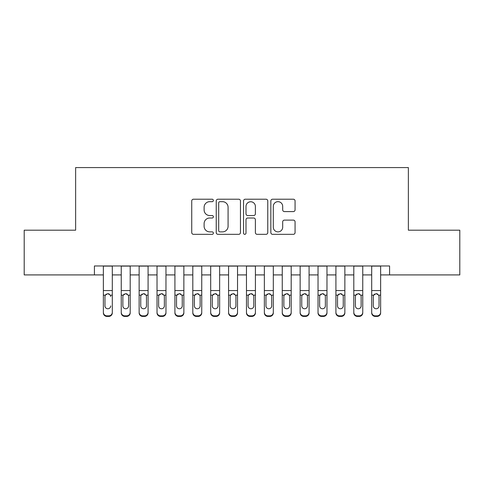 <?xml version="1.0" encoding="UTF-8"?>
<svg xmlns="http://www.w3.org/2000/svg" width="484" height="484" viewBox="0 0 484 484"><rect width="100%" height="100%" fill="white"/><g stroke="black" fill="none" stroke-linecap="round" stroke-linejoin="round"><path stroke-width="0.73" d="M213.377 200.449A1.228 1.228 0 0 0 212.149 199.214L193.491 199.214A1.754 1.754 0 0 0 191.737 200.975L191.737 232.58A1.754 1.754 0 0 0 193.491 234.335L212.149 234.335A1.228 1.228 0 0 0 213.377 233.107A1.228 1.228 0 0 0 212.149 231.878L209.735 231.878A5.62 5.62 0 0 1 204.115 226.258L204.115 223.626A5.62 5.62 0 0 1 209.735 218.006L212.149 218.006A1.228 1.228 0 0 0 213.377 216.778A1.228 1.228 0 0 0 212.149 215.549L209.735 215.549A5.62 5.62 0 0 1 204.115 209.929L204.115 207.297A5.62 5.62 0 0 1 209.735 201.677L212.149 201.677A1.228 1.228 0 0 0 213.377 200.449M293.316 211.599A1.754 1.754 0 0 0 295.071 209.838L295.071 200.975A1.754 1.754 0 0 0 293.316 199.214L272.595 199.214A1.754 1.754 0 0 0 270.84 200.975L270.84 232.58A1.754 1.754 0 0 0 272.595 234.335L293.316 234.335A1.754 1.754 0 0 0 295.071 232.58L295.071 221.866A1.754 1.754 0 0 0 293.316 220.111L284.447 220.111A1.754 1.754 0 0 0 282.692 221.866L282.692 227.177A4.695 4.695 0 0 1 277.998 231.878A4.695 4.695 0 0 1 273.297 227.177L273.297 206.372A4.695 4.695 0 0 1 277.998 201.677A4.695 4.695 0 0 1 282.692 206.372L282.692 209.838A1.754 1.754 0 0 0 284.447 211.599L293.316 211.599M94.416 274.918L24.2 274.918L24.2 230.19L75.631 230.19L75.631 167.579L408.369 167.579L408.369 230.19L459.8 230.19L459.8 274.918L389.584 274.918L389.584 265.97L94.416 265.97L94.416 274.918L103.358 274.918M240.463 200.975A1.754 1.754 0 0 0 238.709 199.214L217.988 199.214A1.754 1.754 0 0 0 216.233 200.975L216.233 232.58A1.754 1.754 0 0 0 217.988 234.335L238.709 234.335A1.754 1.754 0 0 0 240.463 232.58L240.463 200.975M245.291 199.214L266.012 199.214A1.754 1.754 0 0 1 267.767 200.975L267.767 232.58A1.754 1.754 0 0 1 266.012 234.335L257.143 234.335A1.754 1.754 0 0 1 255.389 232.58L255.389 219.76A1.754 1.754 0 0 0 253.634 218.006L247.754 218.006A1.754 1.754 0 0 0 245.993 219.76L245.993 233.107A1.228 1.228 0 0 1 244.765 234.335A1.228 1.228 0 0 1 243.537 233.107L243.537 200.975A1.754 1.754 0 0 1 245.291 199.214M112.306 274.918L121.248 274.918M130.196 274.918L139.138 274.918M148.08 274.918L157.028 274.918M165.97 274.918L174.918 274.918M183.859 274.918L192.807 274.918M201.749 274.918L210.691 274.918M219.639 274.918L228.581 274.918M237.529 274.918L246.471 274.918M255.419 274.918L264.361 274.918M273.309 274.918L282.251 274.918M291.193 274.918L300.141 274.918M309.082 274.918L318.03 274.918M326.972 274.918L335.92 274.918M344.862 274.918L353.804 274.918M362.752 274.918L371.694 274.918M380.642 274.918L389.584 274.918M219.917 201.677A1.228 1.228 0 0 0 218.689 202.905L218.689 230.65A1.228 1.228 0 0 0 219.917 231.878L222.465 231.878A5.62 5.62 0 0 0 228.085 226.258L228.085 207.297A5.62 5.62 0 0 0 222.465 201.677L219.917 201.677M255.389 206.462A4.695 4.695 0 0 0 250.694 201.761A4.695 4.695 0 0 0 245.993 206.462L245.993 213.789A1.754 1.754 0 0 0 247.754 215.549L253.634 215.549A1.754 1.754 0 0 0 255.389 213.789L255.389 206.462M103.358 265.97L103.358 312.307A3.576 3.551 -0 0 0 106.94 315.858L108.725 315.858A3.576 3.551 -0 0 0 112.306 312.307L112.306 312.87A3.576 3.551 180 0 1 108.725 316.421L108.725 315.858M112.306 295.742L112.306 312.87M110.697 306.481L110.697 305.918A2.862 2.837 180 0 1 107.829 308.762A2.862 2.837 180 0 0 110.697 305.918M104.968 306.481L104.968 305.918A2.862 2.837 180 0 0 107.829 308.762A2.862 2.837 180 0 1 104.968 305.918L104.968 296.275M106.341 294.042L105.288 295.179L104.968 296.498L105.288 295.179L107.829 293.619L110.376 295.179L110.697 296.498M109.323 294.042L107.829 293.619M112.306 265.97L112.306 312.307M106.94 315.858L106.94 316.421L108.725 316.421M106.94 316.421A3.576 3.551 180 0 1 103.358 312.87M130.196 295.742L130.196 312.87A3.576 3.551 180 0 1 126.614 316.421L126.614 315.858A3.576 3.551 -0 0 0 130.196 312.307L130.196 312.87M128.581 306.481L128.581 305.918A2.862 2.837 180 0 1 125.719 308.762A2.862 2.837 180 0 1 122.857 305.918L122.857 296.498L122.857 305.918A2.862 2.837 180 0 0 125.719 308.762M127.213 294.036L125.719 293.619L128.266 295.179L128.581 296.275M124.225 294.042L123.178 295.179L122.857 296.498L123.178 295.179L125.719 293.619M148.08 295.742L148.08 312.87A3.576 3.551 180 0 1 144.504 316.421L144.504 315.858A3.576 3.551 -0 0 0 148.08 312.307L148.08 312.87M146.47 306.481L146.47 305.918A2.862 2.837 180 0 1 143.609 308.762A2.862 2.837 180 0 1 140.747 305.918L140.747 296.498L140.747 305.918A2.862 2.837 180 0 0 143.609 308.762M145.097 294.036L143.609 293.619L146.156 295.179L146.47 296.275M142.114 294.042L141.062 295.179L140.747 296.498L141.062 295.179L143.609 293.619M165.97 295.742L165.97 312.87A3.576 3.551 180 0 1 162.394 316.421L162.394 315.858A3.576 3.551 -0 0 0 165.97 312.307L165.97 312.87M164.36 306.481L164.36 305.918A2.862 2.837 180 0 1 161.499 308.762A2.862 2.837 180 0 1 158.637 305.918L158.637 296.498L158.637 305.918A2.862 2.837 180 0 0 161.499 308.762M162.987 294.036L161.499 293.619L164.046 295.179L164.36 296.275M160.004 294.042L158.952 295.179L158.637 296.498L158.952 295.179L161.499 293.619M183.859 295.742L183.859 312.87A3.576 3.551 180 0 1 180.284 316.421L180.284 315.858A3.576 3.551 -0 0 0 183.859 312.307L183.859 312.87M182.25 306.481L182.25 305.918A2.862 2.837 180 0 1 179.389 308.762A2.862 2.837 180 0 1 176.527 305.918L176.527 296.498L176.527 305.918A2.862 2.837 180 0 0 179.389 308.762M180.877 294.036L179.389 293.619L181.936 295.179L182.25 296.275M177.894 294.042L176.841 295.179L176.527 296.498L176.841 295.179L179.389 293.619M130.196 265.97L130.196 312.307M124.824 315.858L124.824 316.421A3.576 3.551 180 0 1 121.248 312.87L121.248 312.307A3.576 3.551 -0 0 0 124.824 315.858L126.614 315.858M121.248 265.97L121.248 312.307M124.824 316.421L126.614 316.421M128.581 296.498L128.581 305.918M148.08 265.97L148.08 312.307M142.713 315.858L142.713 316.421A3.576 3.551 180 0 1 139.138 312.87L139.138 312.307A3.576 3.551 -0 0 0 142.713 315.858L144.504 315.858M139.138 265.97L139.138 312.307M142.713 316.421L144.504 316.421M146.47 296.498L146.47 305.918M165.97 265.97L165.97 312.307M160.603 315.858L160.603 316.421A3.576 3.551 180 0 1 157.028 312.87L157.028 312.307A3.576 3.551 -0 0 0 160.603 315.858L162.394 315.858M157.028 265.97L157.028 312.307M160.603 316.421L162.394 316.421M164.36 296.498L164.36 305.918M183.859 265.97L183.859 312.307M178.493 315.858L178.493 316.421A3.576 3.551 180 0 1 174.918 312.87L174.918 312.307A3.576 3.551 -0 0 0 178.493 315.858L180.284 315.858M174.918 265.97L174.918 312.307M178.493 316.421L180.284 316.421M182.25 296.498L182.25 305.918M201.749 295.742L201.749 312.87A3.576 3.551 180 0 1 198.174 316.421L198.174 315.858A3.576 3.551 -0 0 0 201.749 312.307L201.749 312.87M200.14 306.481L200.14 305.918A2.862 2.837 180 0 1 197.278 308.762A2.862 2.837 180 0 1 194.417 305.918L194.417 296.498L194.417 305.918A2.862 2.837 180 0 0 197.278 308.762M198.767 294.036L197.278 293.619L199.825 295.179L200.14 296.275M195.784 294.042L194.731 295.179L194.417 296.498L194.731 295.179L197.278 293.619M201.749 265.97L201.749 312.307M196.383 315.858L196.383 316.421A3.576 3.551 180 0 1 192.807 312.87L192.807 312.307A3.576 3.551 -0 0 0 196.383 315.858L198.174 315.858M192.807 265.97L192.807 312.307M196.383 316.421L198.174 316.421M200.14 296.498L200.14 305.918M219.639 295.742L219.639 312.87A3.576 3.551 180 0 1 216.064 316.421L216.064 315.858A3.576 3.551 -0 0 0 219.639 312.307L219.639 312.87M218.03 306.481L218.03 305.918A2.862 2.837 180 0 1 215.168 308.762A2.862 2.837 180 0 1 212.307 305.918L212.307 296.498L212.307 305.918A2.862 2.837 180 0 0 215.168 308.762M216.657 294.036L215.168 293.619L217.709 295.179L218.03 296.275M213.674 294.042L212.621 295.179L212.307 296.498L212.621 295.179L215.168 293.619M219.639 265.97L219.639 312.307M214.273 315.858L214.273 316.421A3.576 3.551 180 0 1 210.691 312.87L210.691 312.307A3.576 3.551 -0 0 0 214.273 315.858L216.064 315.858M210.691 265.97L210.691 312.307M214.273 316.421L216.064 316.421M218.03 296.498L218.03 305.918M237.529 295.742L237.529 312.87A3.576 3.551 180 0 1 233.947 316.421L233.947 315.858A3.576 3.551 -0 0 0 237.529 312.307L237.529 312.87M235.92 306.481L235.92 305.918A2.862 2.837 180 0 1 233.058 308.762A2.862 2.837 180 0 1 230.19 305.918L230.19 296.498L230.19 305.918A2.862 2.837 180 0 0 233.058 308.762M234.546 294.036L233.058 293.619L235.599 295.179L235.92 296.275M231.564 294.042L230.511 295.179L230.19 296.498L230.511 295.179L233.058 293.619M237.529 265.97L237.529 312.307M232.163 315.858L232.163 316.421A3.576 3.551 180 0 1 228.581 312.87L228.581 312.307A3.576 3.551 -0 0 0 232.163 315.858L233.947 315.858M228.581 265.97L228.581 312.307M232.163 316.421L233.947 316.421M235.92 296.498L235.92 305.918M255.419 295.742L255.419 312.87A3.576 3.551 180 0 1 251.837 316.421L251.837 315.858A3.576 3.551 -0 0 0 255.419 312.307L255.419 312.87M253.81 306.481L253.81 305.918A2.862 2.837 180 0 1 250.942 308.762A2.862 2.837 180 0 1 248.08 305.918L248.08 296.498L248.08 305.918A2.862 2.837 180 0 0 250.942 308.762M252.436 294.036L250.942 293.619L253.489 295.179L253.81 296.275M249.454 294.042L248.401 295.179L248.08 296.498L248.401 295.179L250.942 293.619M255.419 265.97L255.419 312.307M250.053 315.858L250.053 316.421A3.576 3.551 180 0 1 246.471 312.87L246.471 312.307A3.576 3.551 -0 0 0 250.053 315.858L251.837 315.858M246.471 265.97L246.471 312.307M250.053 316.421L251.837 316.421M253.81 296.498L253.81 305.918M273.309 295.742L273.309 312.87A3.576 3.551 180 0 1 269.727 316.421L269.727 315.858A3.576 3.551 -0 0 0 273.309 312.307L273.309 312.87M271.693 306.481L271.693 305.918A2.862 2.837 180 0 1 268.832 308.762A2.862 2.837 180 0 1 265.97 305.918L265.97 296.498L265.97 305.918A2.862 2.837 180 0 0 268.832 308.762M270.326 294.036L268.832 293.619L271.379 295.179L271.693 296.275M267.337 294.042L266.291 295.179L265.97 296.498L266.291 295.179L268.832 293.619M291.193 295.742L291.193 312.87A3.576 3.551 180 0 1 287.617 316.421L287.617 315.858A3.576 3.551 -0 0 0 291.193 312.307L291.193 312.87M289.583 306.481L289.583 305.918A2.862 2.837 180 0 1 286.722 308.762A2.862 2.837 180 0 1 283.86 305.918L283.86 296.498L283.86 305.918A2.862 2.837 180 0 0 286.722 308.762M288.21 294.036L286.722 293.619L289.269 295.179L289.583 296.275M285.227 294.042L284.175 295.179L283.86 296.498L284.175 295.179L286.722 293.619M309.082 295.742L309.082 312.87A3.576 3.551 180 0 1 305.507 316.421L305.507 315.858A3.576 3.551 -0 0 0 309.082 312.307L309.082 312.87M307.473 306.481L307.473 305.918A2.862 2.837 180 0 1 304.611 308.762A2.862 2.837 180 0 1 301.75 305.918L301.75 296.498L301.75 305.918A2.862 2.837 180 0 0 304.611 308.762M306.1 294.036L304.611 293.619L307.159 295.179L307.473 296.275M303.117 294.042L302.064 295.179L301.75 296.498L302.064 295.179L304.611 293.619M326.972 295.742L326.972 312.87A3.576 3.551 180 0 1 323.397 316.421L323.397 315.858A3.576 3.551 -0 0 0 326.972 312.307L326.972 312.87M325.363 306.481L325.363 305.918A2.862 2.837 180 0 1 322.501 308.762A2.862 2.837 180 0 1 319.64 305.918L319.64 296.498L319.64 305.918A2.862 2.837 180 0 0 322.501 308.762M323.99 294.036L322.501 293.619L325.048 295.179L325.363 296.275M321.007 294.042L319.954 295.179L319.64 296.498L319.954 295.179L322.501 293.619M344.862 295.742L344.862 312.87A3.576 3.551 180 0 1 341.287 316.421L341.287 315.858A3.576 3.551 -0 0 0 344.862 312.307L344.862 312.87M343.253 306.481L343.253 305.918A2.862 2.837 180 0 1 340.391 308.762A2.862 2.837 180 0 1 337.529 305.918L337.529 296.498L337.529 305.918A2.862 2.837 180 0 0 340.391 308.762M341.879 294.036L340.391 293.619L342.938 295.179L343.253 296.275M338.897 294.042L337.844 295.179L337.529 296.498L337.844 295.179L340.391 293.619M362.752 295.742L362.752 312.87A3.576 3.551 180 0 1 359.176 316.421L359.176 315.858A3.576 3.551 -0 0 0 362.752 312.307L362.752 312.87M361.143 306.481L361.143 305.918A2.862 2.837 180 0 1 358.281 308.762A2.862 2.837 180 0 1 355.419 305.918L355.419 296.498L355.419 305.918A2.862 2.837 180 0 0 358.281 308.762M359.769 294.036L358.281 293.619L360.822 295.179L361.143 296.275M356.787 294.042L355.734 295.179L355.419 296.498L355.734 295.179L358.281 293.619M380.642 295.742L380.642 312.87A3.576 3.551 180 0 1 377.06 316.421L377.06 315.858A3.576 3.551 -0 0 0 380.642 312.307L380.642 312.87M379.032 306.481L379.032 305.918A2.862 2.837 180 0 1 376.171 308.762A2.862 2.837 180 0 1 373.303 305.918L373.303 296.498L373.303 305.918A2.862 2.837 180 0 0 376.171 308.762M377.659 294.036L376.171 293.619L378.712 295.179L379.032 296.275M374.676 294.042L373.624 295.179L373.303 296.498L373.624 295.179L376.171 293.619M273.309 265.97L273.309 312.307M267.936 315.858L267.936 316.421A3.576 3.551 180 0 1 264.361 312.87L264.361 312.307A3.576 3.551 -0 0 0 267.936 315.858L269.727 315.858M264.361 265.97L264.361 312.307M267.936 316.421L269.727 316.421M271.693 296.498L271.693 305.918M291.193 265.97L291.193 312.307M285.826 315.858L285.826 316.421A3.576 3.551 180 0 1 282.251 312.87L282.251 312.307A3.576 3.551 -0 0 0 285.826 315.858L287.617 315.858M282.251 265.97L282.251 312.307M285.826 316.421L287.617 316.421M289.583 296.498L289.583 305.918M309.082 265.97L309.082 312.307M303.716 315.858L303.716 316.421A3.576 3.551 180 0 1 300.141 312.87L300.141 312.307A3.576 3.551 -0 0 0 303.716 315.858L305.507 315.858M300.141 265.97L300.141 312.307M303.716 316.421L305.507 316.421M307.473 296.498L307.473 305.918M326.972 265.97L326.972 312.307M321.606 315.858L321.606 316.421A3.576 3.551 180 0 1 318.03 312.87L318.03 312.307A3.576 3.551 -0 0 0 321.606 315.858L323.397 315.858M318.03 265.97L318.03 312.307M321.606 316.421L323.397 316.421M325.363 296.498L325.363 305.918M344.862 265.97L344.862 312.307M339.496 315.858L339.496 316.421A3.576 3.551 180 0 1 335.92 312.87L335.92 312.307A3.576 3.551 -0 0 0 339.496 315.858L341.287 315.858M335.92 265.97L335.92 312.307M339.496 316.421L341.287 316.421M343.253 296.498L343.253 305.918M362.752 265.97L362.752 312.307M357.386 315.858L357.386 316.421A3.576 3.551 180 0 1 353.804 312.87L353.804 312.307A3.576 3.551 -0 0 0 357.386 315.858L359.176 315.858M353.804 265.97L353.804 312.307M357.386 316.421L359.176 316.421M361.143 296.498L361.143 305.918M380.642 265.97L380.642 312.307M375.275 315.858L375.275 316.421A3.576 3.551 180 0 1 371.694 312.87L371.694 312.307A3.576 3.551 -0 0 0 375.275 315.858L377.06 315.858M371.694 265.97L371.694 312.307M375.275 316.421L377.06 316.421M379.032 296.498L379.032 305.918M110.376 295.179L112.306 295.179M103.358 295.179L105.288 295.179M103.358 290.551L112.306 290.551M103.358 266.097L112.306 266.097M128.266 295.179L130.196 295.179M121.248 295.179L123.178 295.179M121.248 290.551L130.196 290.551M121.248 266.097L130.196 266.097M146.156 295.179L148.08 295.179M139.138 295.179L141.062 295.179M139.138 290.551L148.08 290.551M139.138 266.097L148.08 266.097M164.046 295.179L165.97 295.179M157.028 295.179L158.952 295.179M157.028 290.551L165.97 290.551M157.028 266.097L165.97 266.097M181.936 295.179L183.859 295.179M174.918 295.179L176.841 295.179M174.918 290.551L183.859 290.551M174.918 266.097L183.859 266.097M199.825 295.179L201.749 295.179M192.807 295.179L194.731 295.179M192.807 290.551L201.749 290.551M192.807 266.097L201.749 266.097M217.709 295.179L219.639 295.179M210.691 295.179L212.621 295.179M210.691 290.551L219.639 290.551M210.691 266.097L219.639 266.097M235.599 295.179L237.529 295.179M228.581 295.179L230.511 295.179M228.581 290.551L237.529 290.551M228.581 266.097L237.529 266.097M253.489 295.179L255.419 295.179M246.471 295.179L248.401 295.179M246.471 290.551L255.419 290.551M246.471 266.097L255.419 266.097M271.379 295.179L273.309 295.179M264.361 295.179L266.291 295.179M264.361 290.551L273.309 290.551M264.361 266.097L273.309 266.097M289.269 295.179L291.193 295.179M282.251 295.179L284.175 295.179M282.251 290.551L291.193 290.551M282.251 266.097L291.193 266.097M307.159 295.179L309.082 295.179M300.141 295.179L302.064 295.179M300.141 290.551L309.082 290.551M300.141 266.097L309.082 266.097M325.048 295.179L326.972 295.179M318.03 295.179L319.954 295.179M318.03 290.551L326.972 290.551M318.03 266.097L326.972 266.097M342.938 295.179L344.862 295.179M335.92 295.179L337.844 295.179M335.92 290.551L344.862 290.551M335.92 266.097L344.862 266.097M360.822 295.179L362.752 295.179M353.804 295.179L355.734 295.179M353.804 290.551L362.752 290.551M353.804 266.097L362.752 266.097M378.712 295.179L380.642 295.179M371.694 295.179L373.624 295.179M371.694 290.551L380.642 290.551M371.694 266.097L380.642 266.097"/></g></svg>
